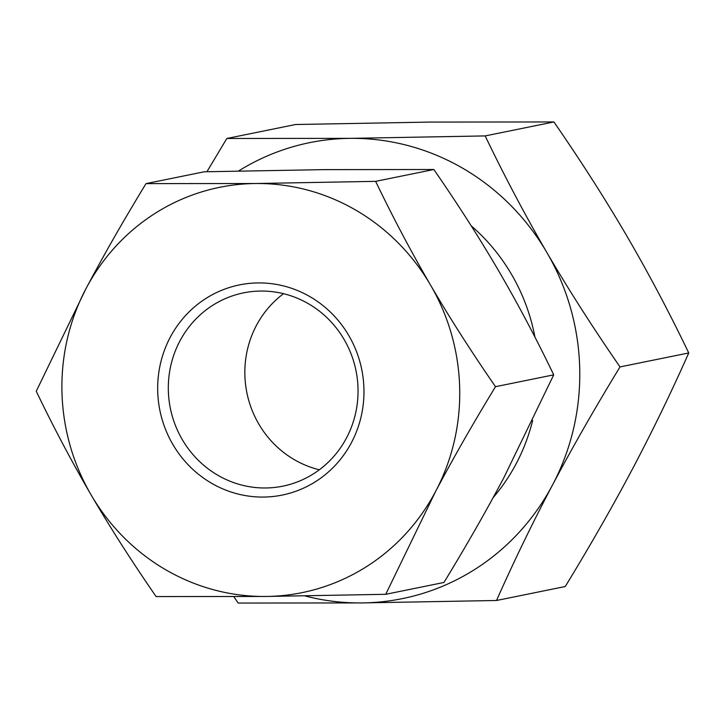 <?xml version="1.0" encoding="UTF-8"?>
<svg xmlns="http://www.w3.org/2000/svg" width="725" height="725" viewBox="0 0 725 725"><rect width="100%" height="100%" fill="white"/><g stroke="black" fill="none" stroke-linecap="round" stroke-linejoin="round"><path stroke-width="1.09" d="M168.345 390.458A98.618 94.703 78.5 0 1 243.537 292.873A98.618 94.703 78.5 0 1 358.014 388.573A98.618 94.703 78.5 0 1 282.832 486.158A98.618 94.703 78.5 0 1 168.345 390.458M319.344 469.782A98.618 94.703 78.5 0 1 244.869 374.897A98.618 94.703 78.5 0 1 283.538 293.688M157.706 391.011A107.237 102.977 78.5 0 1 258.209 282.922A107.237 102.977 78.5 0 1 363.941 388.972A107.237 102.977 78.5 0 1 263.438 497.06A107.237 102.977 78.5 0 1 157.706 391.011M435.571 491.523A206.806 198.596 -101.5 0 0 459.686 388.02A206.806 198.596 -101.5 0 0 430.523 285.052C411.302 252.055 393.004 217.491 375.641 181.35L255.78 183.516L146.015 183.624C123.721 220.173 103.738 255.109 86.085 288.459L36.25 391.246C53.614 427.388 71.911 461.952 91.133 494.939C110.408 527.909 132.068 561.793 156.111 596.575L265.876 596.467L385.736 594.301L435.571 491.523C453.225 458.173 473.207 423.228 495.501 386.688C471.458 351.897 449.799 318.021 430.523 285.052A206.806 198.596 -101.5 0 0 255.78 183.516A206.806 198.596 -101.5 0 0 86.085 288.459A206.806 198.596 -101.5 0 0 61.96 391.962A206.806 198.596 -101.5 0 0 91.133 494.939A206.806 198.596 -101.5 0 0 265.876 596.467A206.806 198.596 -101.5 0 0 435.571 491.523M385.736 594.301L443.954 582.465C466.257 545.925 486.23 510.98 503.884 477.63L553.719 374.852C536.355 338.702 518.058 304.138 498.836 271.159C479.56 238.181 457.901 204.305 433.858 169.514L324.102 169.623L204.233 171.789L146.015 183.624M226.843 138.484L295.583 124.51L430.423 122.072L553.909 121.945C580.952 161.077 605.321 199.194 627.007 236.296C648.63 273.397 669.211 312.285 688.75 352.948C671.178 392.524 652.491 431.067 632.689 468.577C612.824 506.095 590.349 545.408 565.264 586.516L496.525 600.49C514.107 560.905 532.793 522.372 552.586 484.862A232.653 223.418 -101.5 0 0 579.719 368.427A232.653 223.418 -101.5 0 0 546.913 252.581C525.29 215.47 504.709 176.583 485.17 135.919L350.329 138.357L226.843 138.484L206.915 171.725M233.84 596.702L238.199 603.055L361.684 602.928A232.653 223.418 -101.5 0 0 552.586 484.862C572.46 447.343 594.935 408.03 620.011 366.923C592.968 327.791 568.599 289.674 546.913 252.581A232.653 223.418 -101.5 0 0 350.329 138.357A232.653 223.418 -101.5 0 0 238.561 171M553.909 121.945L485.17 135.919M688.75 352.948L620.011 366.923M305.017 595.959A232.653 223.418 -101.5 0 0 361.684 602.928L496.525 600.49M493.127 497.649A189.569 182.047 -101.5 0 0 532.658 420.464M534.932 337.098A189.569 182.047 -101.5 0 0 471.205 225.828M433.858 169.514L375.641 181.35M553.719 374.852L495.501 386.688"/></g></svg>
